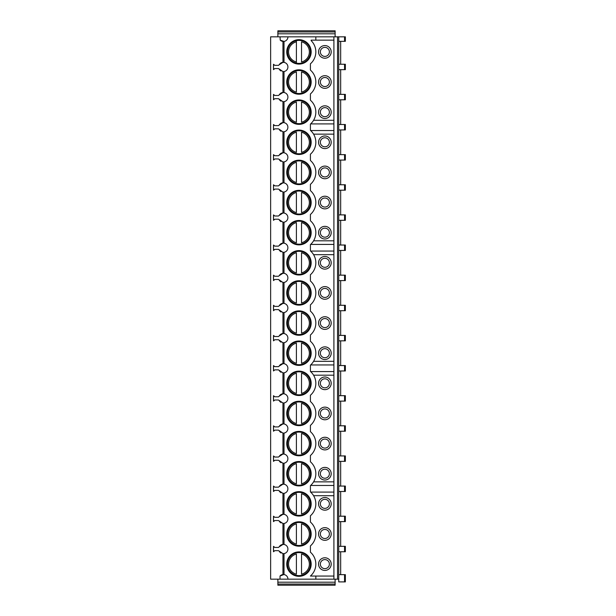 <?xml version="1.0" encoding="UTF-8"?>
<svg xmlns="http://www.w3.org/2000/svg" width="616" height="616" viewBox="0 0 616 616"><rect width="100%" height="100%" fill="white"/><g stroke="black" fill="none" stroke-linecap="round" stroke-linejoin="round"><path stroke-width="0.92" d="M337.53 579.171L337.53 36.829L338.731 36.829L338.731 579.171L338.731 574.651L345.36 574.651L345.36 581.889L338.731 581.889L338.731 579.171L270.64 579.171L270.64 36.829L287.957 36.829A4.666 4.666 0 0 1 284.014 41.434L280.234 40.155A4.651 4.651 0 0 0 283.191 41.465M277.87 584.053L335.119 584.053L335.119 585.2L277.87 585.2L277.87 579.171M277.87 582.189L335.119 582.189L335.119 579.171M335.119 584.053L335.119 582.189M340.663 64.241L340.663 41.349M340.663 94.379L340.663 69.67M340.663 124.509L340.663 99.8M340.663 154.639L340.663 129.93M340.663 184.769L340.663 160.06M340.663 214.899L340.663 190.19M340.663 245.029L340.663 220.32M340.663 275.16L340.663 250.45M340.663 305.29L340.663 280.58M340.663 335.42L340.663 310.71M340.663 365.55L340.663 340.84M340.663 395.68L340.663 370.971M340.663 425.81L340.663 401.101M340.663 455.94L340.663 431.231M340.663 486.07L340.663 461.361M340.663 516.2L340.663 491.491M340.663 546.33L340.663 521.621M340.663 574.651L340.663 551.759M315.831 579.171L315.831 576.045L310.41 576.045A15.847 15.847 0 0 0 310.41 552.175L310.41 545.915A15.847 15.847 0 0 0 310.41 522.045L310.41 515.784A15.847 15.847 0 0 0 310.41 491.915L310.41 485.654A15.847 15.847 0 0 0 310.41 461.777L310.41 455.524A15.847 15.847 0 0 0 310.41 431.647L310.41 425.394A15.847 15.847 0 0 0 310.41 401.517L310.41 395.264A15.847 15.847 0 0 0 310.41 371.386L310.41 365.134A15.847 15.847 0 0 0 310.41 341.256L310.41 335.004A15.847 15.847 0 0 0 310.41 311.126L310.41 304.874A15.847 15.847 0 0 0 310.41 280.996L310.41 274.744A15.847 15.847 0 0 0 310.41 250.866L310.41 244.614A15.847 15.847 0 0 0 310.41 220.736L310.41 214.484A15.847 15.847 0 0 0 310.41 190.606L310.41 184.353A15.847 15.847 0 0 0 310.41 160.476L310.41 154.223A15.847 15.847 0 0 0 310.41 130.346L310.41 124.086A15.847 15.847 0 0 0 310.41 100.216L310.41 93.955A15.847 15.847 0 0 0 310.41 70.085L310.41 63.825A15.847 15.847 0 0 0 311.142 40.633L311.142 40.14L315.831 40.14L315.831 36.829L287.957 36.829M287.957 579.171A4.666 4.666 0 0 0 284.014 574.566L284.014 553.615A4.628 4.628 0 0 0 284.014 544.475A4.628 4.628 0 0 0 279.24 546.808L278.517 547.432L274.836 547.432L273.489 546.346L273.489 551.743L274.836 550.658L278.517 550.658M279.24 546.808L282.96 544.428L284.014 544.475L284.014 523.485A4.628 4.628 0 0 0 284.014 514.345A4.628 4.628 0 0 0 279.24 516.678L278.517 517.301L274.836 517.301L273.489 516.216L273.489 521.613L274.836 520.528L278.517 520.528M279.24 516.678L282.96 514.298L284.014 514.345L284.014 493.347A4.628 4.628 0 0 0 284.014 484.215A4.628 4.628 0 0 0 279.24 486.548L278.517 487.171L274.836 487.171L273.489 486.086L273.489 491.483L274.836 490.398L278.517 490.398M279.24 486.548L282.96 484.168L284.014 484.215L284.014 463.217A4.628 4.628 0 0 0 284.014 454.084A4.628 4.628 0 0 0 279.24 456.418L278.517 457.041L274.836 457.041L273.489 455.955L273.489 461.353L274.836 460.267L278.517 460.267M279.24 456.418L282.96 454.038L284.014 454.084L284.014 433.087A4.628 4.628 0 0 0 284.014 423.954A4.628 4.628 0 0 0 279.24 426.287L278.517 426.911L274.836 426.911L273.489 425.825L273.489 431.215L274.035 430.361M279.24 426.287L282.96 423.908L284.014 423.954L284.014 402.956A4.628 4.628 0 0 0 284.014 393.824A4.628 4.628 0 0 0 279.24 396.157L278.517 396.781L274.836 396.781L273.489 395.695L273.489 401.085L274.035 400.231M279.24 396.157L282.96 393.778L284.014 393.824L284.014 372.826A4.628 4.628 0 0 0 284.014 363.694A4.628 4.628 0 0 0 279.24 366.027L278.517 366.651L274.836 366.651L273.489 365.565L273.489 370.955L274.035 370.101M279.24 366.027L282.96 363.648L284.014 363.694L284.014 342.696A4.628 4.628 0 0 0 284.014 333.564A4.628 4.628 0 0 0 279.24 335.897L278.517 336.521L274.836 336.521L273.489 335.435L273.489 340.825L274.035 339.97M279.24 335.897L282.96 333.518L284.014 333.564L284.014 312.566A4.628 4.628 0 0 0 284.014 303.434A4.628 4.628 0 0 0 279.24 305.767L278.517 306.391L274.836 306.391L273.489 305.305L273.489 310.695L274.035 309.84M279.24 305.767L282.96 303.388L284.014 303.434L284.014 282.436A4.628 4.628 0 0 0 284.014 273.304A4.628 4.628 0 0 0 279.24 275.637L278.517 276.261L274.836 276.261L273.489 275.175L273.489 280.565L274.035 279.71M279.24 275.637L282.96 273.258L284.014 273.304L284.014 252.306A4.628 4.628 0 0 0 284.014 243.174A4.628 4.628 0 0 0 279.24 245.507L278.517 246.13L274.836 246.13L273.489 245.045L273.489 250.435L274.035 249.58M279.24 245.507L282.96 243.127L284.014 243.174L284.014 222.176A4.628 4.628 0 0 0 284.014 213.044A4.628 4.628 0 0 0 279.24 215.377L278.517 216L274.836 216L273.489 214.915L273.489 220.305L274.836 219.219L278.517 219.219M279.24 215.377L282.96 212.997L284.014 213.044L284.014 192.046A4.628 4.628 0 0 0 284.014 182.913A4.628 4.628 0 0 0 279.24 185.247L278.517 185.87L274.836 185.87L273.489 184.785L273.489 190.175L274.836 189.089L278.517 189.089M279.24 185.247L282.96 182.867L284.014 182.913L284.014 161.916A4.628 4.628 0 0 0 284.014 152.783A4.628 4.628 0 0 0 279.24 155.117L278.517 155.733L274.836 155.733L273.489 154.647L273.489 160.044L274.836 158.959L278.517 158.959M279.24 155.117L282.96 152.737L284.014 152.783L284.014 131.786A4.628 4.628 0 0 0 284.014 122.653A4.628 4.628 0 0 0 279.24 124.986L278.517 125.602L274.836 125.602L273.489 124.517L273.489 129.914L274.836 128.829L278.517 128.829M279.24 124.986L282.96 122.607L284.014 122.653L284.014 101.655A4.628 4.628 0 0 0 284.014 92.516A4.628 4.628 0 0 0 279.24 94.849L278.517 95.472L274.836 95.472L273.489 94.387L273.489 99.784L274.035 98.93M279.24 94.849L282.96 92.477L284.014 92.516L284.014 71.525A4.628 4.628 0 0 0 284.014 62.385A4.628 4.628 0 0 0 279.24 64.719L278.517 65.342L274.836 65.342L273.489 64.257L273.489 69.654L274.836 68.569L278.517 68.569M311.165 51.89A12.204 12.204 0 0 0 298.96 39.686A12.204 12.204 0 0 0 286.756 51.89A12.204 12.204 0 0 0 298.96 64.095A12.204 12.204 0 0 0 311.165 51.89M311.165 82.02A12.204 12.204 0 0 0 298.96 69.816A12.204 12.204 0 0 0 286.756 82.02A12.204 12.204 0 0 0 298.96 94.225A12.204 12.204 0 0 0 311.165 82.02M311.165 112.151A12.204 12.204 0 0 0 298.96 99.946A12.204 12.204 0 0 0 286.756 112.151A12.204 12.204 0 0 0 298.96 124.355A12.204 12.204 0 0 0 311.165 112.151M311.165 142.281A12.204 12.204 0 0 0 298.96 130.076A12.204 12.204 0 0 0 286.756 142.281A12.204 12.204 0 0 0 298.96 154.485A12.204 12.204 0 0 0 311.165 142.281M311.165 172.411A12.204 12.204 0 0 0 298.96 160.214A12.204 12.204 0 0 0 286.756 172.411A12.204 12.204 0 0 0 298.96 184.615A12.204 12.204 0 0 0 311.165 172.411M311.165 202.541A12.204 12.204 0 0 0 298.96 190.344A12.204 12.204 0 0 0 286.756 202.541A12.204 12.204 0 0 0 298.96 214.745A12.204 12.204 0 0 0 311.165 202.541M311.165 232.671A12.204 12.204 0 0 0 298.96 220.474A12.204 12.204 0 0 0 286.756 232.671A12.204 12.204 0 0 0 298.96 244.875A12.204 12.204 0 0 0 311.165 232.671M311.165 262.801A12.204 12.204 0 0 0 298.96 250.604A12.204 12.204 0 0 0 286.756 262.801A12.204 12.204 0 0 0 298.96 275.005A12.204 12.204 0 0 0 311.165 262.801M311.165 292.931A12.204 12.204 0 0 0 298.96 280.734A12.204 12.204 0 0 0 286.756 292.931A12.204 12.204 0 0 0 298.96 305.136A12.204 12.204 0 0 0 311.165 292.931M311.165 323.069A12.204 12.204 0 0 0 298.96 310.864A12.204 12.204 0 0 0 286.756 323.069A12.204 12.204 0 0 0 298.96 335.266A12.204 12.204 0 0 0 311.165 323.069M311.165 353.199A12.204 12.204 0 0 0 298.96 340.995A12.204 12.204 0 0 0 286.756 353.199A12.204 12.204 0 0 0 298.96 365.396A12.204 12.204 0 0 0 311.165 353.199M311.165 383.329A12.204 12.204 0 0 0 298.96 371.125A12.204 12.204 0 0 0 286.756 383.329A12.204 12.204 0 0 0 298.96 395.526A12.204 12.204 0 0 0 311.165 383.329M311.165 413.459A12.204 12.204 0 0 0 298.96 401.255A12.204 12.204 0 0 0 286.756 413.459A12.204 12.204 0 0 0 298.96 425.656A12.204 12.204 0 0 0 311.165 413.459M311.165 443.589A12.204 12.204 0 0 0 298.96 431.385A12.204 12.204 0 0 0 286.756 443.589A12.204 12.204 0 0 0 298.96 455.786A12.204 12.204 0 0 0 311.165 443.589M311.165 473.719A12.204 12.204 0 0 0 298.96 461.515A12.204 12.204 0 0 0 286.756 473.719A12.204 12.204 0 0 0 298.96 485.924A12.204 12.204 0 0 0 311.165 473.719M311.165 503.85A12.204 12.204 0 0 0 298.96 491.645A12.204 12.204 0 0 0 286.756 503.85A12.204 12.204 0 0 0 298.96 516.054A12.204 12.204 0 0 0 311.165 503.85M311.165 533.98A12.204 12.204 0 0 0 298.96 521.775A12.204 12.204 0 0 0 286.756 533.98A12.204 12.204 0 0 0 298.96 546.184A12.204 12.204 0 0 0 311.165 533.98M311.165 564.11A12.204 12.204 0 0 0 298.96 551.905A12.204 12.204 0 0 0 286.756 564.11A12.204 12.204 0 0 0 298.96 576.314A12.204 12.204 0 0 0 311.165 564.11M337.53 36.829L333.911 36.829L333.911 579.171M310.472 51.89A11.511 11.511 0 0 1 298.96 63.402A11.511 11.511 0 0 1 287.449 51.89A11.511 11.511 0 0 1 298.96 40.379A11.511 11.511 0 0 1 310.472 51.89M301.524 63.109L301.524 63.517M301.524 40.271L301.524 40.671M301.524 61.97L301.524 41.819A10.395 10.395 0 0 1 301.524 61.97M296.396 63.517L296.396 40.271M296.396 40.671L296.396 41.819A10.395 10.395 0 0 0 296.396 61.97L296.396 63.109M310.472 82.02A11.511 11.511 0 0 1 298.96 93.532A11.511 11.511 0 0 1 287.449 82.02A11.511 11.511 0 0 1 298.96 70.509A11.511 11.511 0 0 1 310.472 82.02M301.524 93.239L301.524 93.647M301.524 70.401L301.524 70.802M301.524 92.1L301.524 71.949A10.395 10.395 0 0 1 301.524 92.1M296.396 70.802L296.396 70.401M296.396 93.647L296.396 93.239M296.396 92.1L296.396 71.949A10.395 10.395 0 0 0 296.396 92.1M310.472 112.151A11.511 11.511 0 0 1 298.96 123.662A11.511 11.511 0 0 1 287.449 112.151A11.511 11.511 0 0 1 298.96 100.639A11.511 11.511 0 0 1 310.472 112.151M301.524 123.377L301.524 123.778M301.524 100.531L301.524 100.932M301.524 122.23L301.524 102.079A10.395 10.395 0 0 1 301.524 122.23M296.396 100.932L296.396 100.531M296.396 123.778L296.396 123.377M296.396 122.23L296.396 102.079A10.395 10.395 0 0 0 296.396 122.23M310.472 142.281A11.511 11.511 0 0 1 298.96 153.792A11.511 11.511 0 0 1 287.449 142.281A11.511 11.511 0 0 1 298.96 130.769A11.511 11.511 0 0 1 310.472 142.281M301.524 153.507L301.524 153.908M301.524 130.661L301.524 131.062M301.524 152.36L301.524 132.209A10.395 10.395 0 0 1 301.524 152.36M296.396 131.062L296.396 130.661M296.396 153.908L296.396 153.507M296.396 152.36L296.396 132.209A10.395 10.395 0 0 0 296.396 152.36M310.472 172.411A11.511 11.511 0 0 1 298.96 183.922A11.511 11.511 0 0 1 287.449 172.411A11.511 11.511 0 0 1 298.96 160.907A11.511 11.511 0 0 1 310.472 172.411M301.524 183.637L301.524 184.038M301.524 160.791L301.524 161.192M301.524 182.49L301.524 162.339A10.395 10.395 0 0 1 301.524 182.49M296.396 161.192L296.396 160.791M296.396 184.038L296.396 183.637M296.396 182.49L296.396 162.339A10.395 10.395 0 0 0 296.396 182.49M310.472 202.541A11.511 11.511 0 0 1 298.96 214.052A11.511 11.511 0 0 1 287.449 202.541A11.511 11.511 0 0 1 298.96 191.037A11.511 11.511 0 0 1 310.472 202.541M301.524 213.767L301.524 214.168M301.524 190.922L301.524 191.322M301.524 212.62L301.524 192.469A10.395 10.395 0 0 1 301.524 212.62M296.396 191.322L296.396 190.922M296.396 214.168L296.396 213.767M296.396 212.62L296.396 192.469A10.395 10.395 0 0 0 296.396 212.62M310.472 232.671A11.511 11.511 0 0 1 298.96 244.182A11.511 11.511 0 0 1 287.449 232.671A11.511 11.511 0 0 1 298.96 221.167A11.511 11.511 0 0 1 310.472 232.671M301.524 243.898L301.524 244.298M301.524 221.052L301.524 221.452M301.524 242.75L301.524 222.599A10.395 10.395 0 0 1 301.524 242.75M296.396 221.452L296.396 221.052M296.396 244.298L296.396 243.898M296.396 242.75L296.396 222.599A10.395 10.395 0 0 0 296.396 242.75M310.472 262.801A11.511 11.511 0 0 1 298.96 274.312A11.511 11.511 0 0 1 287.449 262.801A11.511 11.511 0 0 1 298.96 251.297A11.511 11.511 0 0 1 310.472 262.801M301.524 274.028L301.524 274.428M301.524 251.182L301.524 251.582M301.524 272.88L301.524 252.729A10.395 10.395 0 0 1 301.524 272.88M296.396 251.582L296.396 251.182M296.396 274.428L296.396 274.028M296.396 272.88L296.396 252.729A10.395 10.395 0 0 0 296.396 272.88M310.472 292.931A11.511 11.511 0 0 1 298.96 304.443A11.511 11.511 0 0 1 287.449 292.931A11.511 11.511 0 0 1 298.96 281.427A11.511 11.511 0 0 1 310.472 292.931M301.524 304.158L301.524 304.558M301.524 281.312L301.524 281.712M301.524 303.01L301.524 282.86A10.395 10.395 0 0 1 301.524 303.01M296.396 281.712L296.396 281.312M296.396 304.558L296.396 304.158M296.396 303.01L296.396 282.86A10.395 10.395 0 0 0 296.396 303.01M310.472 323.069A11.511 11.511 0 0 1 298.96 334.573A11.511 11.511 0 0 1 287.449 323.069A11.511 11.511 0 0 1 298.96 311.557A11.511 11.511 0 0 1 310.472 323.069M301.524 334.288L301.524 334.688M301.524 311.442L301.524 311.842M301.524 333.14L301.524 312.99A10.395 10.395 0 0 1 301.524 333.14M296.396 311.842L296.396 311.442M296.396 334.688L296.396 334.288M296.396 333.14L296.396 312.99A10.395 10.395 0 0 0 296.396 333.14M310.472 353.199A11.511 11.511 0 0 1 298.96 364.703A11.511 11.511 0 0 1 287.449 353.199A11.511 11.511 0 0 1 298.96 341.688A11.511 11.511 0 0 1 310.472 353.199M301.524 364.418L301.524 364.818M301.524 341.572L301.524 341.972M301.524 363.271L301.524 343.12A10.395 10.395 0 0 1 301.524 363.271M296.396 341.972L296.396 341.572M296.396 364.818L296.396 364.418M296.396 363.271L296.396 343.12A10.395 10.395 0 0 0 296.396 363.271M310.472 383.329A11.511 11.511 0 0 1 298.96 394.833A11.511 11.511 0 0 1 287.449 383.329A11.511 11.511 0 0 1 298.96 371.818A11.511 11.511 0 0 1 310.472 383.329M301.524 394.548L301.524 394.948M301.524 371.702L301.524 372.103M301.524 393.401L301.524 373.25A10.395 10.395 0 0 1 301.524 393.401M296.396 372.103L296.396 371.702M296.396 394.948L296.396 394.548M296.396 393.401L296.396 373.25A10.395 10.395 0 0 0 296.396 393.401M310.472 413.459A11.511 11.511 0 0 1 298.96 424.963A11.511 11.511 0 0 1 287.449 413.459A11.511 11.511 0 0 1 298.96 401.948A11.511 11.511 0 0 1 310.472 413.459M301.524 424.678L301.524 425.078M301.524 401.832L301.524 402.233M301.524 423.531L301.524 403.38A10.395 10.395 0 0 1 301.524 423.531M296.396 402.233L296.396 401.832M296.396 425.078L296.396 424.678M296.396 423.531L296.396 403.38A10.395 10.395 0 0 0 296.396 423.531M310.472 443.589A11.511 11.511 0 0 1 298.96 455.093A11.511 11.511 0 0 1 287.449 443.589A11.511 11.511 0 0 1 298.96 432.078A11.511 11.511 0 0 1 310.472 443.589M301.524 454.808L301.524 455.209M301.524 431.962L301.524 432.363M301.524 453.661L301.524 433.51A10.395 10.395 0 0 1 301.524 453.661M296.396 432.363L296.396 431.962M296.396 455.209L296.396 454.808M296.396 453.661L296.396 433.51A10.395 10.395 0 0 0 296.396 453.661M310.472 473.719A11.511 11.511 0 0 1 298.96 485.231A11.511 11.511 0 0 1 287.449 473.719A11.511 11.511 0 0 1 298.96 462.208A11.511 11.511 0 0 1 310.472 473.719M301.524 484.938L301.524 485.339M301.524 462.092L301.524 462.493M301.524 483.791L301.524 463.64A10.395 10.395 0 0 1 301.524 483.791M296.396 462.493L296.396 462.092M296.396 485.339L296.396 484.938M296.396 483.791L296.396 463.64A10.395 10.395 0 0 0 296.396 483.791M310.472 503.85A11.511 11.511 0 0 1 298.96 515.361A11.511 11.511 0 0 1 287.449 503.85A11.511 11.511 0 0 1 298.96 492.338A11.511 11.511 0 0 1 310.472 503.85M301.524 515.068L301.524 515.469M301.524 492.223L301.524 492.623M301.524 513.921L301.524 493.77A10.395 10.395 0 0 1 301.524 513.921M296.396 492.623L296.396 492.223M296.396 515.469L296.396 515.068M296.396 513.921L296.396 493.77A10.395 10.395 0 0 0 296.396 513.921M310.472 533.98A11.511 11.511 0 0 1 298.96 545.491A11.511 11.511 0 0 1 287.449 533.98A11.511 11.511 0 0 1 298.96 522.468A11.511 11.511 0 0 1 310.472 533.98M301.524 545.198L301.524 545.599M301.524 522.353L301.524 522.761M301.524 544.051L301.524 523.9A10.395 10.395 0 0 1 301.524 544.051M296.396 522.761L296.396 522.353M296.396 545.599L296.396 545.198M296.396 544.051L296.396 523.9A10.395 10.395 0 0 0 296.396 544.051M310.472 564.11A11.511 11.511 0 0 1 298.96 575.621A11.511 11.511 0 0 1 287.449 564.11A11.511 11.511 0 0 1 298.96 552.598A11.511 11.511 0 0 1 310.472 564.11M301.524 575.329L301.524 575.729M301.524 552.483L301.524 552.891M301.524 574.181L301.524 554.03A10.395 10.395 0 0 1 301.524 574.181M296.396 552.891L296.396 552.483M296.396 575.729L296.396 575.329M296.396 574.181L296.396 554.03A10.395 10.395 0 0 0 296.396 574.181M318.549 112.151A6.329 6.329 0 0 1 324.871 105.821A6.329 6.329 0 0 1 331.2 112.151A6.329 6.329 0 0 1 324.871 118.48A6.329 6.329 0 0 1 318.549 112.151M318.549 82.02A6.329 6.329 0 0 1 324.871 75.691A6.329 6.329 0 0 1 331.2 82.02A6.329 6.329 0 0 1 324.871 88.35A6.329 6.329 0 0 1 318.549 82.02M318.549 51.89A6.329 6.329 0 0 1 324.871 45.561A6.329 6.329 0 0 1 331.2 51.89A6.329 6.329 0 0 1 324.871 58.22A6.329 6.329 0 0 1 318.549 51.89M318.549 232.671A6.329 6.329 0 0 1 324.871 226.349A6.329 6.329 0 0 1 331.2 232.671A6.329 6.329 0 0 1 324.871 239A6.329 6.329 0 0 1 318.549 232.671M318.549 202.541A6.329 6.329 0 0 1 324.871 196.219A6.329 6.329 0 0 1 331.2 202.541A6.329 6.329 0 0 1 324.871 208.87A6.329 6.329 0 0 1 318.549 202.541M318.549 172.411A6.329 6.329 0 0 1 324.871 166.089A6.329 6.329 0 0 1 331.2 172.411A6.329 6.329 0 0 1 324.871 178.74A6.329 6.329 0 0 1 318.549 172.411M318.549 142.281A6.329 6.329 0 0 1 324.871 135.959A6.329 6.329 0 0 1 331.2 142.281A6.329 6.329 0 0 1 324.871 148.61A6.329 6.329 0 0 1 318.549 142.281M318.549 353.199A6.329 6.329 0 0 1 324.871 346.87A6.329 6.329 0 0 1 331.2 353.199A6.329 6.329 0 0 1 324.871 359.521A6.329 6.329 0 0 1 318.549 353.199M318.549 323.069A6.329 6.329 0 0 1 324.871 316.74A6.329 6.329 0 0 1 331.2 323.069A6.329 6.329 0 0 1 324.871 329.391A6.329 6.329 0 0 1 318.549 323.069M318.549 292.931A6.329 6.329 0 0 1 324.871 286.609A6.329 6.329 0 0 1 331.2 292.931A6.329 6.329 0 0 1 324.871 299.26A6.329 6.329 0 0 1 318.549 292.931M318.549 262.801A6.329 6.329 0 0 1 324.871 256.479A6.329 6.329 0 0 1 331.2 262.801A6.329 6.329 0 0 1 324.871 269.13A6.329 6.329 0 0 1 318.549 262.801M318.549 473.719A6.329 6.329 0 0 1 324.871 467.39A6.329 6.329 0 0 1 331.2 473.719A6.329 6.329 0 0 1 324.871 480.041A6.329 6.329 0 0 1 318.549 473.719M318.549 443.589A6.329 6.329 0 0 1 324.871 437.26A6.329 6.329 0 0 1 331.2 443.589A6.329 6.329 0 0 1 324.871 449.911A6.329 6.329 0 0 1 318.549 443.589M318.549 413.459A6.329 6.329 0 0 1 324.871 407.13A6.329 6.329 0 0 1 331.2 413.459A6.329 6.329 0 0 1 324.871 419.781A6.329 6.329 0 0 1 318.549 413.459M318.549 383.329A6.329 6.329 0 0 1 324.871 377A6.329 6.329 0 0 1 331.2 383.329A6.329 6.329 0 0 1 324.871 389.651A6.329 6.329 0 0 1 318.549 383.329M318.549 564.11A6.329 6.329 0 0 1 324.871 557.78A6.329 6.329 0 0 1 331.2 564.11A6.329 6.329 0 0 1 324.871 570.439A6.329 6.329 0 0 1 318.549 564.11M318.549 533.98A6.329 6.329 0 0 1 324.871 527.65A6.329 6.329 0 0 1 331.2 533.98A6.329 6.329 0 0 1 324.871 540.309A6.329 6.329 0 0 1 318.549 533.98M318.549 503.85A6.329 6.329 0 0 1 324.871 497.52A6.329 6.329 0 0 1 331.2 503.85A6.329 6.329 0 0 1 324.871 510.179A6.329 6.329 0 0 1 318.549 503.85M320.351 564.11A4.52 4.52 0 0 1 324.871 559.59A4.52 4.52 0 0 1 329.391 564.11A4.52 4.52 0 0 1 324.871 568.63A4.52 4.52 0 0 1 320.351 564.11M320.351 533.98A4.52 4.52 0 0 1 324.871 529.46A4.52 4.52 0 0 1 329.391 533.98A4.52 4.52 0 0 1 324.871 538.5A4.52 4.52 0 0 1 320.351 533.98M320.351 503.85A4.52 4.52 0 0 1 324.871 499.33A4.52 4.52 0 0 1 329.391 503.85A4.52 4.52 0 0 1 324.871 508.369A4.52 4.52 0 0 1 320.351 503.85M320.351 473.719A4.52 4.52 0 0 1 324.871 469.2A4.52 4.52 0 0 1 329.391 473.719A4.52 4.52 0 0 1 324.871 478.239A4.52 4.52 0 0 1 320.351 473.719M320.351 443.589A4.52 4.52 0 0 1 324.871 439.069A4.52 4.52 0 0 1 329.391 443.589A4.52 4.52 0 0 1 324.871 448.109A4.52 4.52 0 0 1 320.351 443.589M320.351 413.459A4.52 4.52 0 0 1 324.871 408.939A4.52 4.52 0 0 1 329.391 413.459A4.52 4.52 0 0 1 324.871 417.979A4.52 4.52 0 0 1 320.351 413.459M320.351 383.329A4.52 4.52 0 0 1 324.871 378.809A4.52 4.52 0 0 1 329.391 383.329A4.52 4.52 0 0 1 324.871 387.849A4.52 4.52 0 0 1 320.351 383.329M320.351 353.199A4.52 4.52 0 0 1 324.871 348.679A4.52 4.52 0 0 1 329.391 353.199A4.52 4.52 0 0 1 324.871 357.719A4.52 4.52 0 0 1 320.351 353.199M320.351 323.069A4.52 4.52 0 0 1 324.871 318.549A4.52 4.52 0 0 1 329.391 323.069A4.52 4.52 0 0 1 324.871 327.581A4.52 4.52 0 0 1 320.351 323.069M320.351 292.931A4.52 4.52 0 0 1 324.871 288.419A4.52 4.52 0 0 1 329.391 292.931A4.52 4.52 0 0 1 324.871 297.451A4.52 4.52 0 0 1 320.351 292.931M320.351 262.801A4.52 4.52 0 0 1 324.871 258.281A4.52 4.52 0 0 1 329.391 262.801A4.52 4.52 0 0 1 324.871 267.321A4.52 4.52 0 0 1 320.351 262.801M320.351 232.671A4.52 4.52 0 0 1 324.871 228.151A4.52 4.52 0 0 1 329.391 232.671A4.52 4.52 0 0 1 324.871 237.191A4.52 4.52 0 0 1 320.351 232.671M320.351 202.541A4.52 4.52 0 0 1 324.871 198.021A4.52 4.52 0 0 1 329.391 202.541A4.52 4.52 0 0 1 324.871 207.061A4.52 4.52 0 0 1 320.351 202.541M320.351 172.411A4.52 4.52 0 0 1 324.871 167.891A4.52 4.52 0 0 1 329.391 172.411A4.52 4.52 0 0 1 324.871 176.931A4.52 4.52 0 0 1 320.351 172.411M320.351 142.281A4.52 4.52 0 0 1 324.871 137.761A4.52 4.52 0 0 1 329.391 142.281A4.52 4.52 0 0 1 324.871 146.8A4.52 4.52 0 0 1 320.351 142.281M320.351 112.151A4.52 4.52 0 0 1 324.871 107.631A4.52 4.52 0 0 1 329.391 112.151A4.52 4.52 0 0 1 324.871 116.67A4.52 4.52 0 0 1 320.351 112.151M320.351 82.02A4.52 4.52 0 0 1 324.871 77.501A4.52 4.52 0 0 1 329.391 82.02A4.52 4.52 0 0 1 324.871 86.54A4.52 4.52 0 0 1 320.351 82.02M320.351 51.89A4.52 4.52 0 0 1 324.871 47.37A4.52 4.52 0 0 1 329.391 51.89A4.52 4.52 0 0 1 324.871 56.41A4.52 4.52 0 0 1 320.351 51.89M333.911 120.289L313.59 120.289M310.618 123.901L333.911 123.901M313.59 134.149L333.911 134.149M333.911 130.53L310.618 130.53M310.618 244.421L333.911 244.421M333.911 240.81L313.59 240.81M313.59 254.67L333.911 254.67M333.911 251.051L310.618 251.051M333.911 361.33L313.59 361.33A15.847 15.847 0 0 1 310.618 364.949L333.911 364.949M313.59 375.19L333.911 375.19M333.911 371.579L310.618 371.579M310.618 485.47L333.911 485.47M333.911 481.851L313.59 481.851M313.59 495.711L333.911 495.711M333.911 492.099L310.618 492.099M333.911 40.14L315.831 40.14M338.731 36.829L345.36 36.829L345.36 41.349L338.731 41.349M333.911 36.829L315.831 36.829M277.87 36.829L277.87 30.8L335.119 30.8L335.119 36.829M277.87 33.811L335.119 33.811M278.802 550.82L282.96 553.653A4.628 4.628 0 0 0 283.229 553.668M283.938 574.551A4.666 4.666 0 0 0 283.861 574.543L280.026 576.014L280.026 579.171M280.026 36.829L280.234 40.155M284.014 41.434L284.014 62.385L282.96 62.347L279.24 64.719M278.802 68.738L282.96 71.572A4.628 4.628 0 0 0 283.229 71.579M278.517 98.699L279.24 99.322L278.517 98.699L274.836 98.699L273.489 99.784M278.802 98.868L282.96 101.702A4.628 4.628 0 0 0 283.229 101.709M278.802 128.998L282.96 131.832A4.628 4.628 0 0 0 283.229 131.839M278.802 159.128L282.96 161.962A4.628 4.628 0 0 0 283.229 161.97M278.802 189.258L282.96 192.092A4.628 4.628 0 0 0 283.229 192.1M278.802 219.388L282.96 222.222A4.628 4.628 0 0 0 283.229 222.23M278.517 249.349L279.24 249.973L278.517 249.349L274.836 249.349L273.489 250.435M278.802 249.519L282.96 252.352A4.628 4.628 0 0 0 283.229 252.36M278.517 279.479L279.24 280.103L278.517 279.479L274.836 279.479L273.489 280.565M278.802 279.649L282.96 282.482A4.628 4.628 0 0 0 283.229 282.498M278.517 309.609L279.24 310.233L278.517 309.609L274.836 309.609L273.489 310.695M278.802 309.779L282.96 312.612A4.628 4.628 0 0 0 283.229 312.628M278.517 339.739L279.24 340.363L278.517 339.739L274.836 339.739L273.489 340.825M278.802 339.909L282.96 342.742A4.628 4.628 0 0 0 283.229 342.758M278.517 369.87L279.24 370.493L278.517 369.87L274.836 369.87L273.489 370.955M278.802 370.039L282.96 372.873A4.628 4.628 0 0 0 283.229 372.888M278.517 400L279.24 400.623L278.517 400L274.836 400L273.489 401.085M278.802 400.169L282.96 403.003A4.628 4.628 0 0 0 283.229 403.018M278.517 430.13L279.24 430.753L278.517 430.13L274.836 430.13L273.489 431.215M278.802 430.299L282.96 433.133A4.628 4.628 0 0 0 283.229 433.148M278.802 460.429L282.96 463.263A4.628 4.628 0 0 0 283.229 463.278M278.802 490.559L282.96 493.393A4.628 4.628 0 0 0 283.229 493.408M278.802 520.689L282.96 523.523A4.628 4.628 0 0 0 283.229 523.538M274.035 547.201L273.612 546.769M279.24 551.282A4.628 4.628 0 0 0 280.988 553.053M284.014 553.615L282.96 553.653L282.96 574.559M273.612 551.32L274.035 550.889M284.014 71.525L282.96 71.572L282.96 92.477M284.014 101.655L282.96 101.702L282.96 122.607M284.014 131.786L282.96 131.832L282.96 152.737M284.014 161.916L282.96 161.962L282.96 182.867M284.014 192.046L282.96 192.092L282.96 212.997M284.014 222.176L282.96 222.222L282.96 243.127M284.014 252.306L282.96 252.352L282.96 273.258M284.014 282.436L282.96 282.482L282.96 303.388M284.014 312.566L282.96 312.612L282.96 333.518M284.014 342.696L282.96 342.742L282.96 363.648M284.014 372.826L282.96 372.873L282.96 393.778M284.014 402.956L282.96 403.003L282.96 423.908M284.014 433.087L282.96 433.133L282.96 454.038M284.014 463.217L282.96 463.263L282.96 484.168M284.014 493.347L282.96 493.393L282.96 514.298M284.014 523.485L282.96 523.523L282.96 544.428M279.24 69.192A4.628 4.628 0 0 0 280.988 70.971M273.612 69.231L274.035 68.799M274.035 65.111L273.612 64.68M279.24 99.322A4.628 4.628 0 0 0 280.988 101.101M274.035 95.241L273.612 94.81M279.24 129.452A4.628 4.628 0 0 0 280.988 131.231M273.612 129.491L274.035 129.06M274.035 125.379L273.612 124.94M279.24 159.583A4.628 4.628 0 0 0 280.988 161.361M273.612 159.621L274.035 159.19M274.035 155.509L273.612 155.07M279.24 189.713A4.628 4.628 0 0 0 280.988 191.491M273.612 189.751L274.035 189.32M274.035 185.639L273.612 185.2M279.24 219.843A4.628 4.628 0 0 0 280.988 221.621M273.612 219.881L274.035 219.45M274.035 215.769L273.612 215.331M279.24 249.973A4.628 4.628 0 0 0 280.988 251.751M274.035 245.9L273.612 245.461M279.24 280.103A4.628 4.628 0 0 0 280.988 281.882M274.035 276.03L273.612 275.591M279.24 310.233A4.628 4.628 0 0 0 280.988 312.012M274.035 306.16L273.612 305.721M279.24 340.363A4.628 4.628 0 0 0 280.988 342.142M274.035 336.29L273.612 335.859M279.24 370.493A4.628 4.628 0 0 0 280.988 372.272M274.035 366.42L273.612 365.989M279.24 400.623A4.628 4.628 0 0 0 280.988 402.402M274.035 396.55L273.612 396.119M279.24 430.753A4.628 4.628 0 0 0 280.988 432.532M274.035 426.68L273.612 426.249M279.24 460.883A4.628 4.628 0 0 0 280.988 462.662M273.612 460.93L274.035 460.491M274.035 456.81L273.612 456.379M279.24 491.014A4.628 4.628 0 0 0 280.988 492.792M273.612 491.06L274.035 490.621M274.035 486.94L273.612 486.509M279.24 521.151A4.628 4.628 0 0 0 280.988 522.922M273.612 521.19L274.035 520.759M274.035 517.07L273.612 516.639M283.191 574.535A4.651 4.651 0 0 0 280.234 575.845M344.544 64.241L344.544 69.67L345.36 69.67L345.36 64.241L338.731 64.241M344.544 69.67L338.731 69.67M344.544 94.379L344.544 99.8L345.36 99.8L345.36 94.379L338.731 94.379M344.544 99.8L338.731 99.8M344.544 124.509L344.544 129.93L345.36 129.93L345.36 124.509L338.731 124.509M344.544 129.93L338.731 129.93M344.544 154.639L344.544 160.06L345.36 160.06L345.36 154.639L338.731 154.639M344.544 160.06L338.731 160.06M344.544 184.769L344.544 190.19L345.36 190.19L345.36 184.769L338.731 184.769M344.544 190.19L338.731 190.19M344.544 214.899L344.544 220.32L345.36 220.32L345.36 214.899L338.731 214.899M344.544 220.32L338.731 220.32M344.544 245.029L344.544 250.45L345.36 250.45L345.36 245.029L338.731 245.029M344.544 250.45L338.731 250.45M344.544 275.16L344.544 280.58L345.36 280.58L345.36 275.16L338.731 275.16M344.544 280.58L338.731 280.58M344.544 305.29L344.544 310.71L345.36 310.71L345.36 305.29L338.731 305.29M344.544 310.71L338.731 310.71M344.544 335.42L344.544 340.84L345.36 340.84L345.36 335.42L338.731 335.42M344.544 340.84L338.731 340.84M344.544 365.55L344.544 370.971L345.36 370.971L345.36 365.55L338.731 365.55M344.544 370.971L338.731 370.971M344.544 395.68L344.544 401.101L345.36 401.101L345.36 395.68L338.731 395.68M344.544 401.101L338.731 401.101M344.544 425.81L344.544 431.231L345.36 431.231L345.36 425.81L338.731 425.81M344.544 431.231L338.731 431.231M344.544 455.94L344.544 461.361L345.36 461.361L345.36 455.94L338.731 455.94M344.544 461.361L338.731 461.361M344.544 486.07L344.544 491.491L345.36 491.491L345.36 486.07L338.731 486.07M344.544 491.491L338.731 491.491M344.544 516.2L344.544 521.621L345.36 521.621L345.36 516.2L338.731 516.2M344.544 521.621L338.731 521.621M344.544 546.33L344.544 551.759L345.36 551.759L345.36 546.33L338.731 546.33M344.544 551.759L338.731 551.759M315.831 576.045L333.911 576.045M344.544 574.651L344.544 581.889M277.87 31.947L335.119 31.947M282.96 62.347L282.96 41.441M344.544 36.829L344.544 41.349"/></g></svg>
